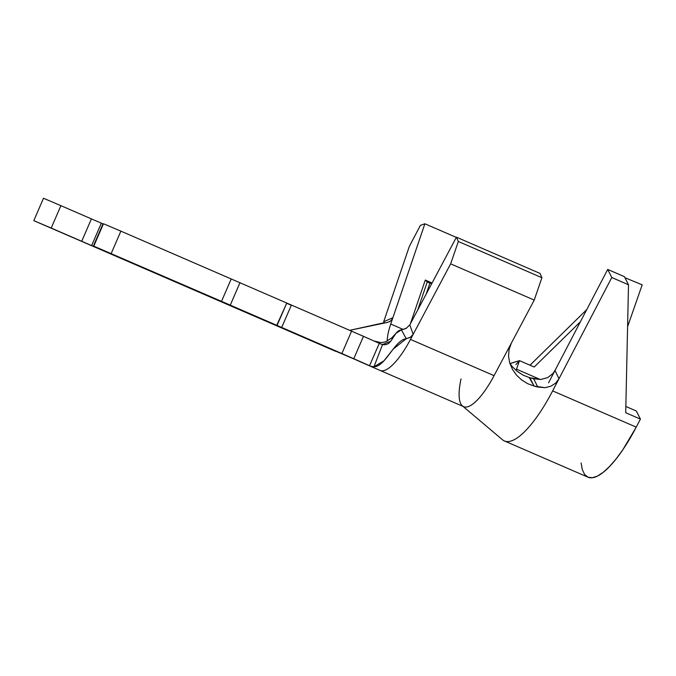 <?xml version="1.0" encoding="UTF-8"?>
<svg xmlns="http://www.w3.org/2000/svg" width="676" height="676" viewBox="0 0 676 676"><rect width="100%" height="100%" fill="white"/><g stroke="black" fill="none" stroke-linecap="round" stroke-linejoin="round"><path stroke-width="1.01" d="M292.252 332.381L303.575 337.265L292.252 332.381M346.627 355.838L309.895 340.104L346.627 355.838M319.824 344.337L335.533 351.131L319.824 344.337M329.618 348.478L345.774 355.483L329.618 348.478M341.126 353.506L323.01 345.673L341.126 353.506M323.289 345.892L312.075 341.025L323.289 345.892M359.531 361.474L380.056 370.423A54.9 16.14 113.4 0 1 380.047 370.423L463.643 406.656A54.9 16.14 -66.6 0 0 494.063 375.653L410.476 339.42A54.9 16.14 113.4 0 1 380.056 370.423A54.9 16.14 -66.6 0 0 410.476 339.42L413.197 334.299L410.755 337.054L406.242 338.735L393.28 349.019L383.943 360.832L373.955 366.815L370.727 366.231L93.778 246.14L103.462 223.748L120.877 231.141L111.185 253.534L120.877 231.141L231.209 278.968L221.517 301.361L93.778 246.14L281.478 327.657L93.288 246.292L103.335 224.052L60.899 205.665L43.492 198.262L60.899 205.665L51.207 228.057L33.8 220.663L43.492 198.262L33.8 220.663L370.727 366.231L369.535 365.708L379.312 343.349L380.36 343.814L363.468 336.327L379.312 343.349L369.535 365.708L353.776 358.719L363.468 336.327L361.88 335.626L351.571 331.147L341.879 353.54L281.698 327.454L291.39 305.062L351.571 331.147L341.879 353.54L353.776 358.719L363.468 336.327L287.266 303.262M432.082 282.982L425.288 280.041L410.391 323.796L425.288 280.041L427.24 281.985L417.658 310.115L427.24 281.985L425.288 280.041L432.082 282.982M389.249 321.827L391.632 319.985L392.883 317.745L390.736 324.041A30.505 8.965 113.4 0 0 387.23 341.11A30.505 8.965 113.4 0 1 390.736 324.041L403.293 329.491L390.736 324.041L424.874 223.773L456.308 237.403L424.874 223.773L392.883 317.728L383.681 321.759L409.369 246.317L420.413 225.37L424.874 223.773L420.413 225.37L409.369 246.317L383.672 321.768L392.883 317.728L391.632 319.985L389.663 321.615L387.171 322.477L349.686 330.327L384.5 322.655M335.947 351.452L33.8 220.663L51.207 228.057L60.899 205.665L91.412 218.889L81.72 241.281L51.207 228.057L81.72 241.281L91.412 218.889L101.341 223.181L91.649 245.574L81.72 241.281L93.288 246.292L91.649 245.574L101.341 223.181L102.98 223.9L93.288 246.292L281.841 327.801L93.778 246.14L103.462 223.748L120.877 231.141L286.768 303.034L239.955 282.745L230.271 305.138L239.955 282.745M238.662 282.188L231.209 278.968L221.517 301.361L277.075 325.426L286.768 303.034L276.763 325.3L281.698 327.454L291.39 305.062L286.759 303.042M309.177 339.791L347.354 356.151L309.177 339.791M291.288 305.282L286.675 303.237M382.489 344.498L380.444 343.847M370.727 366.231L373.955 366.815L382.557 344.515L373.955 366.815C385.734 366.527 394.573 339.986 406.242 338.735L401.392 329.829C392.993 330.885 392.781 346.737 382.557 344.515L390.627 341.329L396.009 333.293L401.392 329.829L406.403 328.291M409.783 324.928L456.427 237.175L458.336 241.484L450.638 263.851L413.197 334.299L409.791 324.911L413.197 334.299L450.638 263.851L458.336 241.484L456.427 237.175L409.791 324.911L405.955 328.528L401.392 329.829L406.242 338.735L410.264 337.383L413.197 334.299L410.476 339.42L494.063 375.653A54.9 16.14 113.4 0 1 462.587 406.031A54.9 16.14 113.4 0 1 461.032 378.932M540.006 273.408L456.427 237.175L540.006 273.408L541.915 277.718L458.336 241.484L541.915 277.718L534.226 300.085L450.638 263.851L534.226 300.085L494.063 375.653L534.226 300.085L541.915 277.718L540.006 273.408M502.75 439.975A85.404 25.113 -66.6 0 0 552.647 390.897L559.001 378.712L555.52 383.233L550.754 386.275L545.025 387.678L534.108 386.072L537.842 387.044L533.617 378.763L529.807 377.732L534.108 386.072L527.66 383.672L521.745 380.022L516.641 375.29L512.56 369.586L509.78 363.181L508.555 356.337L509.079 349.441L511.402 343.019L509.079 349.441L508.555 356.337L509.78 363.181L512.56 369.586L516.641 375.29L521.745 380.022M510.65 363.451L519.489 360.646L515.898 364.626L519.489 360.646L534.201 367.026L580.422 321.725L534.201 367.026L519.489 360.646L510.752 363.291L510.262 364.018M517.174 371.327L523.393 375.29L529.807 377.732L540.758 379.473L547.636 377.63L552.791 373.693L554.979 370.49L548.557 382.802L607.699 269.437L611.788 277.523L559.001 378.712L554.979 370.49L559.001 378.712L611.788 277.523L607.699 269.437L554.979 370.49L552.791 373.693L547.636 377.63L540.758 379.473L533.617 378.763L537.842 387.044L545.025 387.678L550.754 386.275L555.52 383.233L559.001 378.712L552.647 390.897A85.404 25.113 113.4 0 1 504.372 440.938A85.404 25.113 113.4 0 1 502.403 439.687M529.232 377.571L534.108 386.072L527.66 383.672M516.506 369.189L519.489 360.646L516.506 369.189L540.301 379.498L516.506 369.189A61.001 17.939 113.4 0 0 516.075 370.423M504.372 440.938L587.959 477.172A85.404 25.113 -66.6 0 0 636.234 427.131L552.647 390.897L636.234 427.131L622.909 449.625L616.106 458.928L609.473 466.575L603.178 472.355L597.398 476.107L592.294 477.738L588.01 477.188L584.655 474.484L582.323 469.702L581.09 462.967M586.734 309.625L530.009 365.209L586.734 309.625M642.2 284.816L624.945 277.735L642.2 284.816L627.59 326.66L642.2 284.816M636.336 411.008L625.849 406.47L636.336 411.008L640.417 419.103L636.234 427.131L640.417 419.103L625.714 412.723L640.417 419.103L636.336 411.008M624.421 276.678L607.699 269.437L624.421 276.678L628.503 284.773L611.788 277.523L628.503 284.773L625.714 412.723L628.503 284.773L624.421 276.678M426.201 294.043L429.911 283.143L427.24 281.985L429.911 283.143L426.201 294.043M431.795 283.523L429.911 283.143L431.795 283.523M509.856 363.435L512.492 366.865L517.546 371.623L523.393 375.29M316.926 343.138L329.111 348.402L316.926 343.138M373.989 340.991L381.044 342.622L385.523 341.87L391.691 337.941L396.009 333.293M502.471 439.746L462.418 405.896"/></g></svg>
